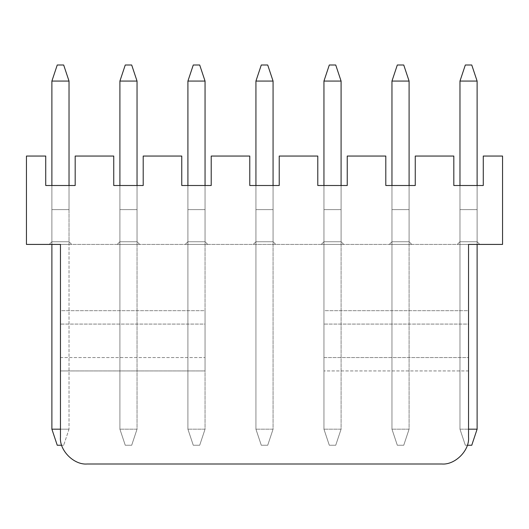 <?xml version="1.0" encoding="UTF-8"?>
<svg xmlns="http://www.w3.org/2000/svg" width="529" height="529" viewBox="0 0 529 529"><rect width="100%" height="100%" fill="white"/><g stroke="black" fill="none" stroke-linecap="round" stroke-linejoin="round"><path stroke-width="0.4" stroke-dasharray="2.65 1.98" d="M63.672 445.246L57.244 445.246L63.672 445.246L69.028 429.178L51.888 429.178L51.888 81.076L69.028 81.076L69.028 429.178L69.028 81.076L51.888 81.076L51.888 429.178L69.028 429.178L63.672 445.246M63.672 65.007L57.244 65.007L63.672 65.007L69.028 81.076L63.672 65.007M51.888 185.507L51.888 244.418L51.888 185.507L69.028 185.507L51.888 185.507L69.028 185.507L51.888 185.507L69.028 185.507L51.888 185.507L51.888 241.74L51.888 185.507L69.028 185.507L69.028 241.74L51.888 241.74L51.888 185.507L51.888 241.74L69.028 241.74L69.028 185.507L69.028 241.74L69.028 185.507L51.888 185.507L51.888 209.61L51.888 185.507L51.888 209.61L69.028 209.61L69.028 185.507L51.888 185.507L69.028 185.507L69.028 209.61L69.028 185.507L69.028 209.61L51.888 209.61L51.888 185.507L51.888 209.61L69.028 209.61L51.888 209.61L69.028 209.61L69.028 185.507L51.888 185.507L51.888 209.61L51.888 185.507L69.028 185.507L69.028 209.61L51.888 209.61L51.888 185.507M60.458 429.178L69.028 429.178L60.458 429.178M51.888 81.076L57.244 65.007L51.888 81.076M57.244 445.246L51.888 429.178L57.244 445.246M131.688 445.246L125.261 445.246L131.688 445.246L125.261 445.246L119.904 429.178L119.904 81.076L137.037 81.076L137.037 429.178L119.904 429.178L137.037 429.178L137.037 81.076L119.904 81.076L119.904 429.178L119.904 185.507L119.904 429.178L137.037 429.178L131.688 445.246L137.037 429.178L131.688 445.246L137.037 429.178L119.904 429.178L125.261 445.246L119.904 429.178L125.261 445.246L131.688 445.246M131.688 65.007L125.261 65.007L131.688 65.007L137.037 81.076L131.688 65.007M119.904 81.076L125.261 65.007L119.904 81.076M199.697 445.246L193.27 445.246L199.697 445.246L193.27 445.246L187.914 429.178L187.914 81.076L205.054 81.076L205.054 429.178L187.914 429.178L205.054 429.178L205.054 81.076L187.914 81.076L187.914 429.178L187.914 185.507L187.914 429.178L205.054 429.178L199.697 445.246L205.054 429.178L199.697 445.246L205.054 429.178L187.914 429.178L193.27 445.246L187.914 429.178L193.27 445.246L199.697 445.246M199.697 65.007L193.27 65.007L199.697 65.007L205.054 81.076L199.697 65.007M187.914 81.076L193.27 65.007L187.914 81.076M267.714 445.246L261.286 445.246L267.714 445.246L261.286 445.246L255.93 429.178L255.93 81.076L273.07 81.076L273.07 429.178L255.93 429.178L273.07 429.178L273.07 81.076L255.93 81.076L255.93 429.178L255.93 185.507L255.93 429.178L273.07 429.178L267.714 445.246L273.07 429.178L267.714 445.246L273.07 429.178L255.93 429.178L261.286 445.246L255.93 429.178L261.286 445.246L267.714 445.246M267.714 65.007L261.286 65.007L267.714 65.007L273.07 81.076L267.714 65.007M255.93 81.076L261.286 65.007L255.93 81.076M335.73 445.246L329.303 445.246L335.73 445.246L329.303 445.246L323.946 429.178L323.946 81.076L341.086 81.076L341.086 429.178L323.946 429.178L341.086 429.178L341.086 81.076L323.946 81.076L323.946 429.178L323.946 185.507L323.946 429.178L341.086 429.178L335.73 445.246L341.086 429.178L335.73 445.246L341.086 429.178L323.946 429.178L329.303 445.246L323.946 429.178L329.303 445.246L335.73 445.246M335.73 65.007L329.303 65.007L335.73 65.007L341.086 81.076L335.73 65.007M323.946 81.076L329.303 65.007L323.946 81.076M403.739 445.246L397.312 445.246L403.739 445.246L397.312 445.246L391.963 429.178L391.963 81.076L409.096 81.076L409.096 429.178L391.963 429.178L409.096 429.178L409.096 81.076L391.963 81.076L391.963 429.178L391.963 185.507L391.963 429.178L409.096 429.178L403.739 445.246L409.096 429.178L403.739 445.246L409.096 429.178L391.963 429.178L397.312 445.246L391.963 429.178L397.312 445.246L403.739 445.246M403.739 65.007L397.312 65.007L403.739 65.007L409.096 81.076L403.739 65.007M391.963 81.076L397.312 65.007L391.963 81.076M467.312 445.246L471.756 445.246L465.328 445.246L459.972 429.178L459.972 81.076L477.112 81.076L477.112 429.178L459.972 429.178L468.542 429.178L459.972 429.178L459.972 185.507L459.972 429.178L477.112 429.178L477.112 81.076L459.972 81.076L459.972 429.178L465.328 445.246L459.972 429.178L465.328 445.246L467.312 445.246M471.756 65.007L465.328 65.007L471.756 65.007L477.112 81.076L471.756 65.007M477.112 244.418L477.112 185.507L477.112 244.418M459.972 81.076L465.328 65.007L459.972 81.076M477.112 429.178L471.756 445.246L477.112 429.178M205.054 357.551L205.054 370.941L60.458 370.941L60.458 357.551L205.054 357.551L60.458 357.551L60.458 324.079L205.054 324.079L205.054 357.551L205.054 324.079L60.458 324.079L60.458 310.688L205.054 310.688L205.054 324.079L205.054 310.688L60.458 310.688L60.458 244.418L468.542 244.418L60.458 244.418L60.458 370.941L205.054 370.941L205.054 310.688L205.054 357.551M323.946 370.941L323.946 357.551L468.542 357.551L468.542 370.941L323.946 370.941L468.542 370.941L468.542 437.212C469.739 450.463 455.013 465.189 441.768 463.993L87.232 463.993C73.987 465.189 59.261 450.463 60.458 437.212L60.458 370.941L60.458 437.212C59.261 450.463 73.987 465.189 87.232 463.993L441.768 463.993C455.013 465.189 469.739 450.463 468.542 437.212L468.542 357.551L323.946 357.551L323.946 324.079L468.542 324.079L468.542 357.551L468.542 324.079L323.946 324.079L323.946 310.688L468.542 310.688L468.542 324.079L468.542 310.688L323.946 310.688L323.946 370.941M483.268 185.507L453.816 185.507L483.268 185.507L483.268 156.055L502.55 156.055L483.268 156.055L483.268 185.507M459.972 185.507L477.112 185.507L459.972 185.507L477.112 185.507L459.972 185.507L477.112 185.507L459.972 185.507L459.972 241.74L459.972 185.507L477.112 185.507L477.112 241.74L459.972 241.74L459.972 185.507L459.972 241.74L477.112 241.74L477.112 185.507L477.112 241.74L477.112 185.507L459.972 185.507L459.972 209.61L459.972 185.507L459.972 209.61L477.112 209.61L477.112 185.507L459.972 185.507L477.112 185.507L477.112 209.61L477.112 185.507L477.112 209.61L459.972 209.61L459.972 185.507L459.972 209.61L477.112 209.61L459.972 209.61L477.112 209.61L477.112 185.507L459.972 185.507L459.972 209.61L459.972 185.507L477.112 185.507L477.112 209.61L459.972 209.61L459.972 185.507M26.45 244.418L502.55 244.418L26.45 244.418L26.45 156.055L45.732 156.055L45.732 185.507L75.184 185.507L75.184 156.055L113.742 156.055L113.742 185.507L143.2 185.507L143.2 156.055L181.758 156.055L181.758 185.507L211.216 185.507L211.216 156.055L249.774 156.055L249.774 185.507L279.226 185.507L279.226 156.055L317.784 156.055L317.784 185.507L347.242 185.507L347.242 156.055L385.8 156.055L385.8 185.507L415.258 185.507L415.258 156.055L453.816 156.055L415.258 156.055L415.258 185.507L385.8 185.507L385.8 156.055L347.242 156.055L347.242 185.507L317.784 185.507L317.784 156.055L279.226 156.055L279.226 185.507L249.774 185.507L249.774 156.055L211.216 156.055L211.216 185.507L181.758 185.507L181.758 156.055L143.2 156.055L143.2 185.507L113.742 185.507L113.742 156.055L75.184 156.055L75.184 185.507L45.732 185.507L45.732 156.055L26.45 156.055L26.45 244.418M479.79 244.418L457.294 244.418L479.79 244.418L477.112 241.74L479.79 244.418L477.112 241.74L459.972 241.74L457.294 244.418L479.79 244.418L457.294 244.418L459.972 241.74L477.112 241.74L479.79 244.418M343.764 244.418L321.268 244.418L343.764 244.418L341.086 241.74L323.946 241.74L323.946 185.507L341.086 185.507L323.946 185.507L341.086 185.507L323.946 185.507L341.086 185.507L323.946 185.507L323.946 241.74L323.946 185.507L341.086 185.507L341.086 241.74L341.086 185.507L341.086 241.74L341.086 185.507L323.946 185.507L323.946 241.74L341.086 241.74L343.764 244.418L341.086 241.74L323.946 241.74L321.268 244.418L343.764 244.418L321.268 244.418L323.946 241.74L341.086 241.74L343.764 244.418M207.732 244.418L185.236 244.418L207.732 244.418L205.054 241.74L187.914 241.74L187.914 185.507L205.054 185.507L187.914 185.507L205.054 185.507L187.914 185.507L205.054 185.507L187.914 185.507L187.914 241.74L187.914 185.507L205.054 185.507L205.054 241.74L205.054 185.507L205.054 241.74L205.054 185.507L187.914 185.507L187.914 241.74L205.054 241.74L207.732 244.418L205.054 241.74L187.914 241.74L185.236 244.418L207.732 244.418L185.236 244.418L187.914 241.74L205.054 241.74L207.732 244.418M71.706 244.418L49.21 244.418L71.706 244.418L69.028 241.74L71.706 244.418L69.028 241.74L51.888 241.74L49.21 244.418L71.706 244.418L49.21 244.418L51.888 241.74L69.028 241.74L71.706 244.418M139.716 244.418L117.226 244.418L139.716 244.418L137.037 241.74L119.904 241.74L119.904 185.507L137.037 185.507L119.904 185.507L137.037 185.507L119.904 185.507L137.037 185.507L119.904 185.507L119.904 241.74L119.904 185.507L137.037 185.507L137.037 241.74L137.037 185.507L137.037 241.74L137.037 185.507L119.904 185.507L119.904 241.74L137.037 241.74L139.716 244.418L137.037 241.74L119.904 241.74L117.226 244.418L139.716 244.418L117.226 244.418L119.904 241.74L137.037 241.74L139.716 244.418M275.748 244.418L253.252 244.418L275.748 244.418L273.07 241.74L255.93 241.74L255.93 185.507L273.07 185.507L255.93 185.507L273.07 185.507L255.93 185.507L273.07 185.507L255.93 185.507L255.93 241.74L255.93 185.507L273.07 185.507L273.07 241.74L273.07 185.507L273.07 241.74L273.07 185.507L255.93 185.507L255.93 241.74L273.07 241.74L275.748 244.418L273.07 241.74L255.93 241.74L253.252 244.418L275.748 244.418L253.252 244.418L255.93 241.74L273.07 241.74L275.748 244.418M411.774 244.418L389.284 244.418L411.774 244.418L409.096 241.74L391.963 241.74L391.963 185.507L409.096 185.507L391.963 185.507L409.096 185.507L391.963 185.507L409.096 185.507L391.963 185.507L391.963 241.74L391.963 185.507L409.096 185.507L409.096 241.74L409.096 185.507L409.096 241.74L409.096 185.507L391.963 185.507L391.963 241.74L409.096 241.74L411.774 244.418L409.096 241.74L391.963 241.74L389.284 244.418L411.774 244.418L389.284 244.418L391.963 241.74L409.096 241.74L411.774 244.418M453.816 156.055L453.816 185.507L453.816 156.055M502.55 156.055L502.55 244.418L502.55 156.055M468.542 244.418L468.542 310.688L468.542 244.418M69.028 185.507L69.028 209.61L69.028 185.507M69.028 209.61L51.888 209.61L69.028 209.61M49.21 244.418L51.888 241.74L49.21 244.418M119.904 185.507L119.904 209.61L119.904 185.507L119.904 209.61L137.037 209.61L137.037 185.507L119.904 185.507L137.037 185.507L137.037 209.61L137.037 185.507L137.037 209.61L119.904 209.61L119.904 185.507L119.904 209.61L137.037 209.61L119.904 209.61L137.037 209.61L137.037 185.507L119.904 185.507L119.904 209.61L119.904 185.507L137.037 185.507L137.037 209.61L119.904 209.61L119.904 185.507M137.037 185.507L137.037 209.61L137.037 185.507M137.037 209.61L119.904 209.61L137.037 209.61M117.226 244.418L119.904 241.74L117.226 244.418M187.914 185.507L187.914 209.61L187.914 185.507L187.914 209.61L205.054 209.61L205.054 185.507L187.914 185.507L205.054 185.507L205.054 209.61L205.054 185.507L205.054 209.61L187.914 209.61L187.914 185.507L187.914 209.61L205.054 209.61L187.914 209.61L205.054 209.61L205.054 185.507L187.914 185.507L187.914 209.61L187.914 185.507L205.054 185.507L205.054 209.61L187.914 209.61L187.914 185.507M205.054 185.507L205.054 209.61L205.054 185.507M205.054 209.61L187.914 209.61L205.054 209.61M185.236 244.418L187.914 241.74L185.236 244.418M255.93 185.507L255.93 209.61L255.93 185.507L255.93 209.61L273.07 209.61L273.07 185.507L255.93 185.507L273.07 185.507L273.07 209.61L273.07 185.507L273.07 209.61L255.93 209.61L255.93 185.507L255.93 209.61L273.07 209.61L255.93 209.61L273.07 209.61L273.07 185.507L255.93 185.507L255.93 209.61L255.93 185.507L273.07 185.507L273.07 209.61L255.93 209.61L255.93 185.507M273.07 185.507L273.07 209.61L273.07 185.507M273.07 209.61L255.93 209.61L273.07 209.61M253.252 244.418L255.93 241.74L253.252 244.418M323.946 185.507L323.946 209.61L323.946 185.507L323.946 209.61L341.086 209.61L341.086 185.507L323.946 185.507L341.086 185.507L341.086 209.61L341.086 185.507L341.086 209.61L323.946 209.61L323.946 185.507L323.946 209.61L341.086 209.61L323.946 209.61L341.086 209.61L341.086 185.507L323.946 185.507L323.946 209.61L323.946 185.507L341.086 185.507L341.086 209.61L323.946 209.61L323.946 185.507M341.086 185.507L341.086 209.61L341.086 185.507M341.086 209.61L323.946 209.61L341.086 209.61M321.268 244.418L323.946 241.74L321.268 244.418M391.963 185.507L391.963 209.61L391.963 185.507L391.963 209.61L409.096 209.61L409.096 185.507L391.963 185.507L409.096 185.507L409.096 209.61L409.096 185.507L409.096 209.61L391.963 209.61L391.963 185.507L391.963 209.61L409.096 209.61L391.963 209.61L409.096 209.61L409.096 185.507L391.963 185.507L391.963 209.61L391.963 185.507L409.096 185.507L409.096 209.61L391.963 209.61L391.963 185.507M409.096 185.507L409.096 209.61L409.096 185.507M409.096 209.61L391.963 209.61L409.096 209.61M389.284 244.418L391.963 241.74L389.284 244.418M477.112 185.507L477.112 209.61L477.112 185.507M477.112 209.61L459.972 209.61L477.112 209.61M457.294 244.418L459.972 241.74L457.294 244.418"/><path stroke-width="0.79" d="M61.688 445.246L57.244 445.246L51.888 429.178L60.458 429.178L51.888 429.178L51.888 244.418L51.888 429.178L57.244 445.246L61.688 445.246M57.244 65.007L63.672 65.007L69.028 81.076L51.888 81.076L51.888 185.507L51.888 81.076L57.244 65.007L51.888 81.076L69.028 81.076L69.028 185.507L69.028 81.076L63.672 65.007L57.244 65.007M125.261 65.007L131.688 65.007L137.037 81.076L119.904 81.076L119.904 185.507L119.904 81.076L125.261 65.007L119.904 81.076L137.037 81.076L137.037 185.507L137.037 81.076L131.688 65.007L125.261 65.007M193.27 65.007L199.697 65.007L205.054 81.076L187.914 81.076L187.914 185.507L187.914 81.076L193.27 65.007L187.914 81.076L205.054 81.076L205.054 185.507L205.054 81.076L199.697 65.007L193.27 65.007M261.286 65.007L267.714 65.007L273.07 81.076L255.93 81.076L255.93 185.507L255.93 81.076L261.286 65.007L255.93 81.076L273.07 81.076L273.07 185.507L273.07 81.076L267.714 65.007L261.286 65.007M329.303 65.007L335.73 65.007L341.086 81.076L323.946 81.076L323.946 185.507L323.946 81.076L329.303 65.007L323.946 81.076L341.086 81.076L341.086 185.507L341.086 81.076L335.73 65.007L329.303 65.007M397.312 65.007L403.739 65.007L409.096 81.076L391.963 81.076L391.963 185.507L391.963 81.076L397.312 65.007L391.963 81.076L409.096 81.076L409.096 185.507L409.096 81.076L403.739 65.007L397.312 65.007M471.756 445.246L467.312 445.246L471.756 445.246L477.112 429.178L477.112 244.418L477.112 429.178L471.756 445.246M465.328 65.007L471.756 65.007L477.112 81.076L459.972 81.076L459.972 185.507L459.972 81.076L465.328 65.007L459.972 81.076L477.112 81.076L477.112 185.507L477.112 81.076L471.756 65.007L465.328 65.007M468.542 429.178L477.112 429.178L468.542 429.178M453.816 185.507L483.268 185.507L453.816 185.507L453.816 156.055L415.258 156.055L415.258 185.507L385.8 185.507L385.8 156.055L347.242 156.055L347.242 185.507L317.784 185.507L317.784 156.055L279.226 156.055L279.226 185.507L249.774 185.507L249.774 156.055L211.216 156.055L211.216 185.507L181.758 185.507L181.758 156.055L143.2 156.055L143.2 185.507L113.742 185.507L113.742 156.055L75.184 156.055L75.184 185.507L45.732 185.507L45.732 156.055L26.45 156.055L26.45 244.418L60.458 244.418L26.45 244.418L26.45 156.055L45.732 156.055L45.732 185.507L75.184 185.507L75.184 156.055L113.742 156.055L113.742 185.507L143.2 185.507L143.2 156.055L181.758 156.055L181.758 185.507L211.216 185.507L211.216 156.055L249.774 156.055L249.774 185.507L279.226 185.507L279.226 156.055L317.784 156.055L317.784 185.507L347.242 185.507L347.242 156.055L385.8 156.055L385.8 185.507L415.258 185.507L415.258 156.055L453.816 156.055L453.816 185.507M502.55 244.418L468.542 244.418L502.55 244.418L502.55 156.055L483.268 156.055L483.268 185.507L483.268 156.055L502.55 156.055L502.55 244.418M60.458 244.418L60.458 437.212C59.261 450.463 73.987 465.189 87.232 463.993L441.768 463.993C455.013 465.189 469.739 450.463 468.542 437.212L468.542 244.418L468.542 437.212C469.739 450.463 455.013 465.189 441.768 463.993L87.232 463.993C73.987 465.189 59.261 450.463 60.458 437.212L60.458 244.418"/></g></svg>
